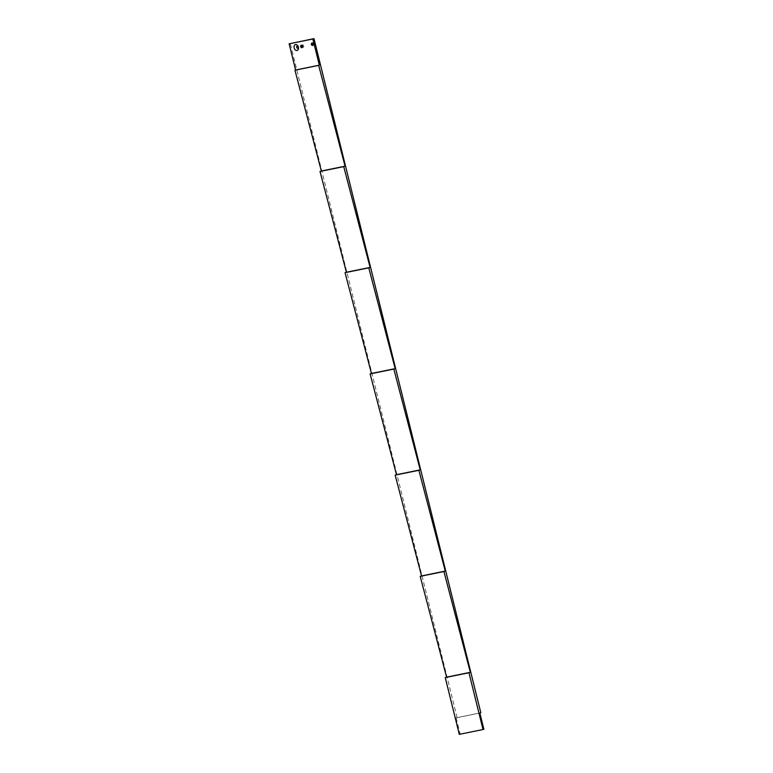 <?xml version="1.0" encoding="UTF-8"?>
<svg xmlns="http://www.w3.org/2000/svg" width="773" height="773" viewBox="0 0 773 773"><rect width="100%" height="100%" fill="white"/><g stroke="black" fill="none" stroke-linecap="round" stroke-linejoin="round"><path stroke-width="0.58" stroke-dasharray="3.87 2.9" d="M313.133 45.018A1.266 0.908 -106.4 0 0 314.311 43.713A1.266 0.908 -106.4 0 0 312.592 43.182M302.456 47.201A1.266 0.908 -106.4 0 0 303.634 45.887A1.266 0.908 -106.4 0 0 301.914 45.356M459.297 734.35L460.148 734.099L456.128 717.866L480.806 712.745M457.094 717.576L290.271 43.481M456.128 717.866L479.849 713.025M460.148 734.099L483.859 729.268M311.934 43.046L313.075 42.718M301.257 45.23L302.398 44.892M298.078 49.704A3.382 3.382 0 0 0 296.619 44.737M301.982 47.655L303.113 47.327M312.65 45.481L313.79 45.153"/><path stroke-width="1.16" d="M312.601 45.501A1.266 0.908 73.6 0 1 311.992 43.037A1.266 0.908 73.6 0 1 312.601 45.501M312.592 43.182A1.266 0.908 -106.4 0 0 313.133 45.018M301.924 47.675A1.266 0.908 73.6 0 1 301.315 45.211A1.266 0.908 73.6 0 1 301.924 47.675M301.914 45.356A1.266 0.908 -106.4 0 0 302.456 47.201M296.677 47.346A1.053 0.754 -106.4 0 0 298.011 48.013A1.053 0.754 -106.4 0 0 297.566 46.235A1.053 0.754 -106.4 0 0 296.677 47.346M298.397 47.095A3.024 2.155 73.6 0 1 298.078 49.704A3.024 2.155 73.6 0 1 295.257 49.868A3.024 2.155 73.6 0 1 294.155 46.119A3.024 2.155 73.6 0 1 296.619 44.737A3.024 2.155 73.6 0 1 298.397 47.095M313.993 38.65L480.806 712.745L479.849 713.025L483.859 729.268L483.009 729.519L468.969 672.752L470.322 672.317L443.934 571.518L445.267 571.092L418.879 470.293L420.212 469.858L393.834 369.069L395.167 368.634L368.779 267.844L370.112 267.41L343.724 166.62L345.067 166.185L318.669 65.376L319.336 65.174L312.852 38.988L313.993 38.65L289.141 43.819L312.852 38.988M289.141 43.819L295.615 70.014L294.957 70.208L321.346 171.017L320.012 171.451L346.401 272.241L345.058 272.676L371.446 373.475L370.112 373.91L396.501 474.699L395.167 475.134L421.546 575.924L420.212 576.358L446.601 677.148L445.248 677.583L459.297 734.35L483.009 729.519M445.248 677.583L468.969 672.752M446.601 677.148L470.322 672.317M420.212 576.358L443.934 571.518M421.546 575.924L445.267 571.092M395.167 475.134L418.879 470.293M396.501 474.699L420.212 469.858M370.112 373.91L393.834 369.069M371.446 373.475L395.167 368.634M345.058 272.676L368.779 267.844M346.401 272.241L370.112 267.41M320.012 171.451L343.724 166.62M321.346 171.017L345.067 166.185M294.957 70.208L318.669 65.376M295.615 70.014L319.336 65.174"/></g></svg>
